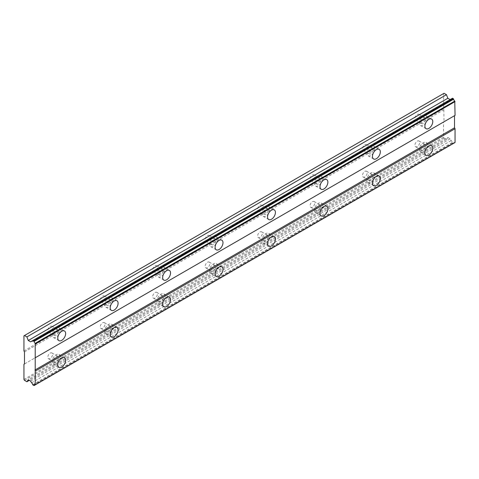 <?xml version="1.0" encoding="UTF-8"?>
<svg xmlns="http://www.w3.org/2000/svg" width="479" height="479" viewBox="0 0 479 479"><rect width="100%" height="100%" fill="white"/><g stroke="black" fill="none" stroke-linecap="round" stroke-linejoin="round"><path stroke-width="0.36" stroke-dasharray="2.4 1.8" d="M423.268 144.58A3.335 1.928 -60 0 1 424.939 144.413A3.335 1.928 -60 0 1 425.448 147.089A3.335 1.928 -60 0 1 423.268 150.029A3.335 1.928 -60 0 1 421.598 150.196A3.335 1.928 -60 0 1 421.089 147.52A3.335 1.928 -60 0 1 423.268 144.58M417.287 141.125A3.335 1.928 -60 0 1 418.957 140.964A3.335 1.928 -60 0 1 419.472 143.64A3.335 1.928 -60 0 1 417.287 146.58A3.335 1.928 -60 0 1 415.622 146.742A3.335 1.928 -60 0 1 415.107 144.071A3.335 1.928 -60 0 1 417.287 141.125M56.151 356.532A3.335 1.928 -60 0 1 57.821 356.37A3.335 1.928 -60 0 1 58.33 359.04A3.335 1.928 -60 0 1 56.151 361.98A3.335 1.928 -60 0 1 54.48 362.148A3.335 1.928 -60 0 1 53.971 359.472A3.335 1.928 -60 0 1 56.151 356.532M50.175 353.083A3.335 1.928 -60 0 1 51.84 352.915A3.335 1.928 -60 0 1 52.355 355.592A3.335 1.928 -60 0 1 50.175 358.531A3.335 1.928 -60 0 1 48.505 358.699A3.335 1.928 -60 0 1 47.99 356.023A3.335 1.928 -60 0 1 50.175 353.083M108.595 326.253A3.335 1.928 -60 0 1 110.266 326.091A3.335 1.928 -60 0 1 110.775 328.762A3.335 1.928 -60 0 1 108.595 331.702A3.335 1.928 -60 0 1 106.931 331.869A3.335 1.928 -60 0 1 106.416 329.193A3.335 1.928 -60 0 1 108.595 326.253M102.62 322.804A3.335 1.928 -60 0 1 104.284 322.636A3.335 1.928 -60 0 1 104.799 325.313A3.335 1.928 -60 0 1 102.62 328.253A3.335 1.928 -60 0 1 100.949 328.42A3.335 1.928 -60 0 1 100.44 325.744A3.335 1.928 -60 0 1 102.62 322.804M161.04 295.974A3.335 1.928 -60 0 1 162.71 295.812A3.335 1.928 -60 0 1 163.225 298.483A3.335 1.928 -60 0 1 161.04 301.423A3.335 1.928 -60 0 1 159.375 301.59A3.335 1.928 -60 0 1 158.86 298.914A3.335 1.928 -60 0 1 161.04 295.974M155.064 292.525A3.335 1.928 -60 0 1 156.735 292.358A3.335 1.928 -60 0 1 157.244 295.034A3.335 1.928 -60 0 1 155.064 297.974A3.335 1.928 -60 0 1 153.394 298.142A3.335 1.928 -60 0 1 152.885 295.465A3.335 1.928 -60 0 1 155.064 292.525M213.484 265.695A3.335 1.928 -60 0 1 215.155 265.534A3.335 1.928 -60 0 1 215.67 268.204A3.335 1.928 -60 0 1 213.484 271.144A3.335 1.928 -60 0 1 211.82 271.312A3.335 1.928 -60 0 1 211.305 268.635A3.335 1.928 -60 0 1 213.484 265.695M207.509 262.247A3.335 1.928 -60 0 1 209.179 262.079A3.335 1.928 -60 0 1 209.688 264.755A3.335 1.928 -60 0 1 207.509 267.695A3.335 1.928 -60 0 1 205.838 267.863A3.335 1.928 -60 0 1 205.329 265.186A3.335 1.928 -60 0 1 207.509 262.247M265.935 235.417A3.335 1.928 -60 0 1 267.599 235.249A3.335 1.928 -60 0 1 268.114 237.925A3.335 1.928 -60 0 1 265.935 240.865A3.335 1.928 -60 0 1 264.264 241.033A3.335 1.928 -60 0 1 263.749 238.356A3.335 1.928 -60 0 1 265.935 235.417M259.953 231.968A3.335 1.928 -60 0 1 261.624 231.8A3.335 1.928 -60 0 1 262.133 234.476A3.335 1.928 -60 0 1 259.953 237.416A3.335 1.928 -60 0 1 258.283 237.578A3.335 1.928 -60 0 1 257.774 234.908A3.335 1.928 -60 0 1 259.953 231.968M318.379 205.138A3.335 1.928 -60 0 1 320.044 204.97A3.335 1.928 -60 0 1 320.559 207.647A3.335 1.928 -60 0 1 318.379 210.586A3.335 1.928 -60 0 1 316.709 210.754A3.335 1.928 -60 0 1 316.2 208.078A3.335 1.928 -60 0 1 318.379 205.138M312.398 201.689A3.335 1.928 -60 0 1 314.068 201.521A3.335 1.928 -60 0 1 314.577 204.198A3.335 1.928 -60 0 1 312.398 207.138A3.335 1.928 -60 0 1 310.727 207.299A3.335 1.928 -60 0 1 310.218 204.629A3.335 1.928 -60 0 1 312.398 201.689M370.824 174.859A3.335 1.928 -60 0 1 372.494 174.691A3.335 1.928 -60 0 1 373.003 177.368A3.335 1.928 -60 0 1 370.824 180.308A3.335 1.928 -60 0 1 369.153 180.475A3.335 1.928 -60 0 1 368.644 177.799A3.335 1.928 -60 0 1 370.824 174.859M364.842 171.41A3.335 1.928 -60 0 1 366.513 171.243A3.335 1.928 -60 0 1 367.022 173.919A3.335 1.928 -60 0 1 364.842 176.859A3.335 1.928 -60 0 1 363.178 177.02A3.335 1.928 -60 0 1 362.663 174.35A3.335 1.928 -60 0 1 364.842 171.41M426.148 122.091A5.562 3.209 120 0 0 426.047 115.84A5.562 3.209 120 0 0 423.268 116.116A5.562 3.209 120 0 0 419.634 121.019A5.562 3.209 120 0 0 420.484 125.474A5.562 3.209 120 0 0 423.268 125.199A5.562 3.209 120 0 0 425.951 122.432M59.031 334.049A5.562 3.209 120 0 0 58.935 327.798A5.562 3.209 120 0 0 56.151 328.073A5.562 3.209 120 0 0 52.516 332.971A5.562 3.209 120 0 0 53.373 337.432A5.562 3.209 120 0 0 56.151 337.156A5.562 3.209 120 0 0 58.833 334.39M111.475 303.77A5.562 3.209 120 0 0 111.379 297.513A5.562 3.209 120 0 0 108.595 297.794A5.562 3.209 120 0 0 104.961 302.692A5.562 3.209 120 0 0 105.817 307.153A5.562 3.209 120 0 0 108.595 306.877A5.562 3.209 120 0 0 111.278 304.111M163.92 273.491A5.562 3.209 120 0 0 163.824 267.234A5.562 3.209 120 0 0 161.04 267.51A5.562 3.209 120 0 0 157.405 272.413A5.562 3.209 120 0 0 158.262 276.874A5.562 3.209 120 0 0 161.04 276.599A5.562 3.209 120 0 0 163.722 273.832M216.364 243.206A5.562 3.209 120 0 0 216.268 236.955A5.562 3.209 120 0 0 213.484 237.231A5.562 3.209 120 0 0 209.856 242.134A5.562 3.209 120 0 0 210.706 246.595A5.562 3.209 120 0 0 213.484 246.32A5.562 3.209 120 0 0 216.167 243.554M268.809 212.927A5.562 3.209 120 0 0 268.713 206.677A5.562 3.209 120 0 0 265.935 206.952A5.562 3.209 120 0 0 262.3 211.856A5.562 3.209 120 0 0 263.151 216.316A5.562 3.209 120 0 0 265.935 216.041A5.562 3.209 120 0 0 268.611 213.275M321.253 182.649A5.562 3.209 120 0 0 321.158 176.398A5.562 3.209 120 0 0 318.379 176.673A5.562 3.209 120 0 0 314.745 181.577A5.562 3.209 120 0 0 315.595 186.038A5.562 3.209 120 0 0 318.379 185.762A5.562 3.209 120 0 0 321.056 182.996M373.704 152.37A5.562 3.209 120 0 0 373.602 146.119A5.562 3.209 120 0 0 370.824 146.394A5.562 3.209 120 0 0 367.189 151.298A5.562 3.209 120 0 0 368.04 155.753A5.562 3.209 120 0 0 370.824 155.477A5.562 3.209 120 0 0 373.506 152.711M426.148 148.741A5.562 3.209 120 0 0 426.047 142.491A5.562 3.209 120 0 0 423.268 142.766A5.562 3.209 120 0 0 419.634 147.664A5.562 3.209 120 0 0 420.484 152.124A5.562 3.209 120 0 0 423.268 151.849A5.562 3.209 120 0 0 425.951 149.083M59.031 360.693A5.562 3.209 120 0 0 58.935 354.442A5.562 3.209 120 0 0 56.151 354.717A5.562 3.209 120 0 0 52.516 359.615A5.562 3.209 120 0 0 53.373 364.076A5.562 3.209 120 0 0 56.151 363.8A5.562 3.209 120 0 0 58.833 361.034M111.475 330.414A5.562 3.209 120 0 0 111.379 324.163A5.562 3.209 120 0 0 108.595 324.439A5.562 3.209 120 0 0 104.961 329.336A5.562 3.209 120 0 0 105.817 333.797A5.562 3.209 120 0 0 108.595 333.522A5.562 3.209 120 0 0 111.278 330.755M163.92 300.135A5.562 3.209 120 0 0 163.824 293.884A5.562 3.209 120 0 0 161.04 294.16A5.562 3.209 120 0 0 157.405 299.058A5.562 3.209 120 0 0 158.262 303.518A5.562 3.209 120 0 0 161.04 303.243A5.562 3.209 120 0 0 163.722 300.477M216.364 269.857A5.562 3.209 120 0 0 216.268 263.606A5.562 3.209 120 0 0 213.484 263.881A5.562 3.209 120 0 0 209.856 268.779A5.562 3.209 120 0 0 210.706 273.24A5.562 3.209 120 0 0 213.484 272.964A5.562 3.209 120 0 0 216.167 270.198M268.809 239.578A5.562 3.209 120 0 0 268.713 233.327A5.562 3.209 120 0 0 265.935 233.602A5.562 3.209 120 0 0 262.3 238.5A5.562 3.209 120 0 0 263.151 242.961A5.562 3.209 120 0 0 265.935 242.685A5.562 3.209 120 0 0 268.611 239.919M321.253 209.299A5.562 3.209 120 0 0 321.158 203.048A5.562 3.209 120 0 0 318.379 203.324A5.562 3.209 120 0 0 314.745 208.221A5.562 3.209 120 0 0 315.595 212.682A5.562 3.209 120 0 0 318.379 212.407A5.562 3.209 120 0 0 321.056 209.64M373.704 179.02A5.562 3.209 120 0 0 373.602 172.769A5.562 3.209 120 0 0 370.824 173.045A5.562 3.209 120 0 0 367.189 177.943A5.562 3.209 120 0 0 368.04 182.403A5.562 3.209 120 0 0 370.824 182.128A5.562 3.209 120 0 0 373.506 179.362M423.268 117.936A3.335 1.928 -60 0 1 424.939 117.768A3.335 1.928 -60 0 1 425.448 120.445A3.335 1.928 -60 0 1 423.268 123.384A3.335 1.928 -60 0 1 421.598 123.552A3.335 1.928 -60 0 1 421.089 120.876A3.335 1.928 -60 0 1 423.268 117.936M417.287 114.481A3.335 1.928 -60 0 1 418.957 114.319A3.335 1.928 -60 0 1 419.472 116.99A3.335 1.928 -60 0 1 417.287 119.936A3.335 1.928 -60 0 1 415.622 120.097A3.335 1.928 -60 0 1 415.107 117.421A3.335 1.928 -60 0 1 417.287 114.481M56.151 329.887A3.335 1.928 -60 0 1 57.821 329.72A3.335 1.928 -60 0 1 58.33 332.396A3.335 1.928 -60 0 1 56.151 335.336A3.335 1.928 -60 0 1 54.48 335.504A3.335 1.928 -60 0 1 53.971 332.827A3.335 1.928 -60 0 1 56.151 329.887M50.175 326.433A3.335 1.928 -60 0 1 51.84 326.271A3.335 1.928 -60 0 1 52.355 328.947A3.335 1.928 -60 0 1 50.175 331.887A3.335 1.928 -60 0 1 48.505 332.049A3.335 1.928 -60 0 1 47.99 329.378A3.335 1.928 -60 0 1 50.175 326.433M108.595 299.609A3.335 1.928 -60 0 1 110.266 299.441A3.335 1.928 -60 0 1 110.775 302.117A3.335 1.928 -60 0 1 108.595 305.057A3.335 1.928 -60 0 1 106.931 305.225A3.335 1.928 -60 0 1 106.416 302.548A3.335 1.928 -60 0 1 108.595 299.609M102.62 296.154A3.335 1.928 -60 0 1 104.284 295.992A3.335 1.928 -60 0 1 104.799 298.662A3.335 1.928 -60 0 1 102.62 301.608A3.335 1.928 -60 0 1 100.949 301.77A3.335 1.928 -60 0 1 100.44 299.1A3.335 1.928 -60 0 1 102.62 296.154M161.04 269.33A3.335 1.928 -60 0 1 162.71 269.162A3.335 1.928 -60 0 1 163.225 271.838A3.335 1.928 -60 0 1 161.04 274.778A3.335 1.928 -60 0 1 159.375 274.946A3.335 1.928 -60 0 1 158.86 272.27A3.335 1.928 -60 0 1 161.04 269.33M155.064 265.875A3.335 1.928 -60 0 1 156.735 265.713A3.335 1.928 -60 0 1 157.244 268.384A3.335 1.928 -60 0 1 155.064 271.33A3.335 1.928 -60 0 1 153.394 271.491A3.335 1.928 -60 0 1 152.885 268.821A3.335 1.928 -60 0 1 155.064 265.875M213.484 239.051A3.335 1.928 -60 0 1 215.155 238.883A3.335 1.928 -60 0 1 215.67 241.56A3.335 1.928 -60 0 1 213.484 244.5A3.335 1.928 -60 0 1 211.82 244.667A3.335 1.928 -60 0 1 211.305 241.991A3.335 1.928 -60 0 1 213.484 239.051M207.509 235.596A3.335 1.928 -60 0 1 209.179 235.434A3.335 1.928 -60 0 1 209.688 238.105A3.335 1.928 -60 0 1 207.509 241.051A3.335 1.928 -60 0 1 205.838 241.212A3.335 1.928 -60 0 1 205.329 238.542A3.335 1.928 -60 0 1 207.509 235.596M265.935 208.772A3.335 1.928 -60 0 1 267.599 208.605A3.335 1.928 -60 0 1 268.114 211.281A3.335 1.928 -60 0 1 265.935 214.221A3.335 1.928 -60 0 1 264.264 214.388A3.335 1.928 -60 0 1 263.749 211.712A3.335 1.928 -60 0 1 265.935 208.772M259.953 205.317A3.335 1.928 -60 0 1 261.624 205.156A3.335 1.928 -60 0 1 262.133 207.826A3.335 1.928 -60 0 1 259.953 210.772A3.335 1.928 -60 0 1 258.283 210.934A3.335 1.928 -60 0 1 257.774 208.263A3.335 1.928 -60 0 1 259.953 205.317M318.379 178.493A3.335 1.928 -60 0 1 320.044 178.326A3.335 1.928 -60 0 1 320.559 181.002A3.335 1.928 -60 0 1 318.379 183.942A3.335 1.928 -60 0 1 316.709 184.11A3.335 1.928 -60 0 1 316.2 181.433A3.335 1.928 -60 0 1 318.379 178.493M312.398 175.039A3.335 1.928 -60 0 1 314.068 174.877A3.335 1.928 -60 0 1 314.577 177.547A3.335 1.928 -60 0 1 312.398 180.493A3.335 1.928 -60 0 1 310.727 180.655A3.335 1.928 -60 0 1 310.218 177.984A3.335 1.928 -60 0 1 312.398 175.039M370.824 148.215A3.335 1.928 -60 0 1 372.494 148.047A3.335 1.928 -60 0 1 373.003 150.723A3.335 1.928 -60 0 1 370.824 153.663A3.335 1.928 -60 0 1 369.153 153.831A3.335 1.928 -60 0 1 368.644 151.154A3.335 1.928 -60 0 1 370.824 148.215M364.842 144.76A3.335 1.928 -60 0 1 366.513 144.598A3.335 1.928 -60 0 1 367.022 147.269A3.335 1.928 -60 0 1 364.842 150.214A3.335 1.928 -60 0 1 363.178 150.376A3.335 1.928 -60 0 1 362.663 147.7A3.335 1.928 -60 0 1 364.842 144.76M23.95 379.422L443.512 137.192L443.512 122.055L23.95 364.285M455.05 115.391L454.523 115.696M455.05 142.502L454.769 142.664A1.766 1.018 -120 0 0 454.008 142.646A1.766 1.018 -120 0 0 453.649 143.311L452.254 142.502A1.766 1.018 -120 0 0 451.146 140.575L450.14 138.838L447.829 137.503L28.267 379.739M443.512 137.192L444.039 138.102L446.464 139.503L447.829 137.503M444.039 93.285L443.512 93.591L444.039 121.75L443.512 122.055M30.578 341.826L451.146 99.015A1.766 1.018 -120 0 0 451.895 99.039A1.766 1.018 -120 0 0 452.254 98.375L452.553 98.207M24.477 380.332L444.039 138.102M444.039 121.75L24.477 363.98M30.578 381.068L450.14 138.838M446.464 139.503L29.315 380.338M444.039 109.637L24.477 351.867M23.95 350.963L443.512 108.727M443.512 93.591L23.95 335.821M31.584 382.811L451.146 140.575M451.146 99.015L32.692 340.605L452.254 98.375M32.692 384.733L452.254 142.502M453.356 143.478L33.793 385.715M32.991 385.248L452.553 143.017M418.957 140.964L424.939 144.413M51.84 352.915L57.821 356.37M104.284 322.636L110.266 326.091M156.735 292.358L162.71 295.812M209.179 262.079L215.155 265.534M261.624 231.8L267.599 235.249M314.068 201.521L320.044 204.97M366.513 171.243L372.494 174.691M426.047 115.84L431.609 119.049M58.935 327.798L64.491 331.007M111.379 297.513L116.936 300.728M163.824 267.234L169.38 270.449M216.268 236.955L221.825 240.165M268.713 206.677L274.275 209.886M321.158 176.398L326.72 179.607M373.602 146.119L379.164 149.328M426.047 142.491L431.609 145.7M58.935 354.442L64.491 357.651M111.379 324.163L116.936 327.373M163.824 293.884L169.38 297.094M216.268 263.606L221.825 266.815M268.713 233.327L274.275 236.536M321.158 203.048L326.72 206.257M373.602 172.769L379.164 175.979M418.957 114.319L424.939 117.768M51.84 326.271L57.821 329.72M104.284 295.992L110.266 299.441M156.735 265.713L162.71 269.162M209.179 235.434L215.155 238.883M261.624 205.156L267.599 208.605M314.068 174.877L320.044 178.326M366.513 144.598L372.494 148.047M415.622 146.742L421.598 150.196M48.505 358.699L54.48 362.148M100.949 328.42L106.931 331.869M153.394 298.142L159.375 301.59M205.838 267.863L211.82 271.312M258.283 237.578L264.264 241.033M310.727 207.299L316.709 210.754M363.178 177.02L369.153 180.475M420.484 125.474L426.047 128.683M53.373 337.432L58.929 340.641M105.817 307.153L111.373 310.362M158.262 276.874L163.818 280.083M210.706 246.595L216.263 249.804M263.151 216.316L268.713 219.526M315.595 186.038L321.158 189.247M368.04 155.753L373.602 158.968M420.484 152.124L426.047 155.334M53.373 364.076L58.929 367.285M105.817 333.797L111.373 337.006M158.262 303.518L163.818 306.728M210.706 273.24L216.263 276.449M263.151 242.961L268.713 246.17M315.595 212.682L321.158 215.891M368.04 182.403L373.602 185.613M415.622 120.097L421.598 123.552M48.505 332.049L54.48 335.504M100.949 301.77L106.931 305.225M153.394 271.491L159.375 274.946M205.838 241.212L211.82 244.667M258.283 210.934L264.264 214.388M310.727 180.655L316.709 184.11M363.178 150.376L369.153 153.831M454.008 142.646L34.446 384.876M451.895 99.039L32.333 341.27"/><path stroke-width="0.72" d="M428.825 128.408A5.562 3.209 120 0 0 432.459 123.51A5.562 3.209 120 0 0 431.609 119.049A5.562 3.209 120 0 0 428.825 119.325A5.562 3.209 120 0 0 425.196 124.229A5.562 3.209 120 0 0 426.047 128.683A5.562 3.209 120 0 0 428.825 128.408M425.951 122.432A5.562 3.209 120 0 0 426.148 122.091M61.713 340.365A5.562 3.209 120 0 0 65.342 335.462A5.562 3.209 120 0 0 64.491 331.007A5.562 3.209 120 0 0 61.713 331.282A5.562 3.209 120 0 0 58.079 336.18A5.562 3.209 120 0 0 58.929 340.641A5.562 3.209 120 0 0 61.713 340.365M58.833 334.39A5.562 3.209 120 0 0 59.031 334.049M114.158 310.087A5.562 3.209 120 0 0 117.792 305.183A5.562 3.209 120 0 0 116.936 300.728A5.562 3.209 120 0 0 114.158 301.004A5.562 3.209 120 0 0 110.523 305.901A5.562 3.209 120 0 0 111.373 310.362A5.562 3.209 120 0 0 114.158 310.087M111.278 304.111A5.562 3.209 120 0 0 111.475 303.77M166.602 279.808A5.562 3.209 120 0 0 170.237 274.904A5.562 3.209 120 0 0 169.38 270.449A5.562 3.209 120 0 0 166.602 270.725A5.562 3.209 120 0 0 162.968 275.623A5.562 3.209 120 0 0 163.818 280.083A5.562 3.209 120 0 0 166.602 279.808M163.722 273.832A5.562 3.209 120 0 0 163.92 273.491M219.047 249.529A5.562 3.209 120 0 0 222.681 244.625A5.562 3.209 120 0 0 221.825 240.165A5.562 3.209 120 0 0 219.047 240.44A5.562 3.209 120 0 0 215.412 245.344A5.562 3.209 120 0 0 216.263 249.804A5.562 3.209 120 0 0 219.047 249.529M216.167 243.554A5.562 3.209 120 0 0 216.364 243.206M271.491 219.25A5.562 3.209 120 0 0 275.126 214.347A5.562 3.209 120 0 0 274.275 209.886A5.562 3.209 120 0 0 271.491 210.161A5.562 3.209 120 0 0 267.857 215.065A5.562 3.209 120 0 0 268.713 219.526A5.562 3.209 120 0 0 271.491 219.25M268.611 213.275A5.562 3.209 120 0 0 268.809 212.927M323.936 188.971A5.562 3.209 120 0 0 327.57 184.068A5.562 3.209 120 0 0 326.72 179.607A5.562 3.209 120 0 0 323.936 179.882A5.562 3.209 120 0 0 320.301 184.786A5.562 3.209 120 0 0 321.158 189.247A5.562 3.209 120 0 0 323.936 188.971M321.056 182.996A5.562 3.209 120 0 0 321.253 182.649M376.38 158.693A5.562 3.209 120 0 0 380.015 153.789A5.562 3.209 120 0 0 379.164 149.328A5.562 3.209 120 0 0 376.38 149.604A5.562 3.209 120 0 0 372.746 154.507A5.562 3.209 120 0 0 373.602 158.968A5.562 3.209 120 0 0 376.38 158.693M373.506 152.711A5.562 3.209 120 0 0 373.704 152.37M428.825 155.058A5.562 3.209 120 0 0 432.459 150.155A5.562 3.209 120 0 0 431.609 145.7A5.562 3.209 120 0 0 428.825 145.975A5.562 3.209 120 0 0 425.196 150.873A5.562 3.209 120 0 0 426.047 155.334A5.562 3.209 120 0 0 428.825 155.058M425.951 149.083A5.562 3.209 120 0 0 426.148 148.741M61.713 367.01A5.562 3.209 120 0 0 65.342 362.106A5.562 3.209 120 0 0 64.491 357.651A5.562 3.209 120 0 0 61.713 357.927A5.562 3.209 120 0 0 58.079 362.831A5.562 3.209 120 0 0 58.929 367.285A5.562 3.209 120 0 0 61.713 367.01M58.833 361.034A5.562 3.209 120 0 0 59.031 360.693M114.158 336.731A5.562 3.209 120 0 0 117.792 331.827A5.562 3.209 120 0 0 116.936 327.373A5.562 3.209 120 0 0 114.158 327.648A5.562 3.209 120 0 0 110.523 332.546A5.562 3.209 120 0 0 111.373 337.006A5.562 3.209 120 0 0 114.158 336.731M111.278 330.755A5.562 3.209 120 0 0 111.475 330.414M166.602 306.452A5.562 3.209 120 0 0 170.237 301.548A5.562 3.209 120 0 0 169.38 297.094A5.562 3.209 120 0 0 166.602 297.369A5.562 3.209 120 0 0 162.968 302.267A5.562 3.209 120 0 0 163.818 306.728A5.562 3.209 120 0 0 166.602 306.452M163.722 300.477A5.562 3.209 120 0 0 163.92 300.135M219.047 276.173A5.562 3.209 120 0 0 222.681 271.27A5.562 3.209 120 0 0 221.825 266.815A5.562 3.209 120 0 0 219.047 267.09A5.562 3.209 120 0 0 215.412 271.988A5.562 3.209 120 0 0 216.263 276.449A5.562 3.209 120 0 0 219.047 276.173M216.167 270.198A5.562 3.209 120 0 0 216.364 269.857M271.491 245.895A5.562 3.209 120 0 0 275.126 240.991A5.562 3.209 120 0 0 274.275 236.536A5.562 3.209 120 0 0 271.491 236.812A5.562 3.209 120 0 0 267.857 241.709A5.562 3.209 120 0 0 268.713 246.17A5.562 3.209 120 0 0 271.491 245.895M268.611 239.919A5.562 3.209 120 0 0 268.809 239.578M323.936 215.616A5.562 3.209 120 0 0 327.57 210.712A5.562 3.209 120 0 0 326.72 206.257A5.562 3.209 120 0 0 323.936 206.533A5.562 3.209 120 0 0 320.301 211.431A5.562 3.209 120 0 0 321.158 215.891A5.562 3.209 120 0 0 323.936 215.616M321.056 209.64A5.562 3.209 120 0 0 321.253 209.299M376.38 185.337A5.562 3.209 120 0 0 380.015 180.433A5.562 3.209 120 0 0 379.164 175.979A5.562 3.209 120 0 0 376.38 176.254A5.562 3.209 120 0 0 372.746 181.152A5.562 3.209 120 0 0 373.602 185.613A5.562 3.209 120 0 0 376.38 185.337M373.506 179.362A5.562 3.209 120 0 0 373.704 179.02M23.95 364.285L23.95 379.422L24.477 380.332L26.902 381.733L28.267 379.739L30.578 381.068L31.584 382.811A1.766 1.018 60 0 1 32.692 384.733L34.087 385.547A1.766 1.018 60 0 1 34.446 384.876A1.766 1.018 60 0 1 35.206 384.9L35.206 343.341A1.766 1.018 60 0 1 34.087 341.407L32.692 340.605A1.766 1.018 60 0 1 32.333 341.27A1.766 1.018 60 0 1 31.584 341.252L30.578 341.826L28.267 340.497L26.902 336.917L24.477 335.522L23.95 335.821L23.95 350.963L24.477 351.867L24.477 363.98L23.95 364.285M32.991 340.437L452.553 98.207L453.649 99.171A1.766 1.018 -120 0 0 454.769 101.111L455.05 115.391L35.488 357.621M35.488 384.733L455.05 142.502L455.05 128.713L454.523 127.803L454.523 115.696L34.961 357.927M454.769 142.664L35.206 384.9M453.649 143.311L34.087 385.547M450.14 99.596L447.829 98.261L446.464 94.686L444.039 93.285L24.477 335.522M35.488 343.832L455.05 101.602M454.523 127.803L34.961 370.039M35.488 370.944L455.05 128.713M29.315 380.338L26.902 381.733M446.464 94.686L26.902 336.917M447.829 98.261L28.267 340.497M35.206 343.341L454.769 101.111M32.692 340.605L31.584 341.252M34.087 341.407L453.649 99.171M33.793 340.898L453.356 98.668"/></g></svg>
